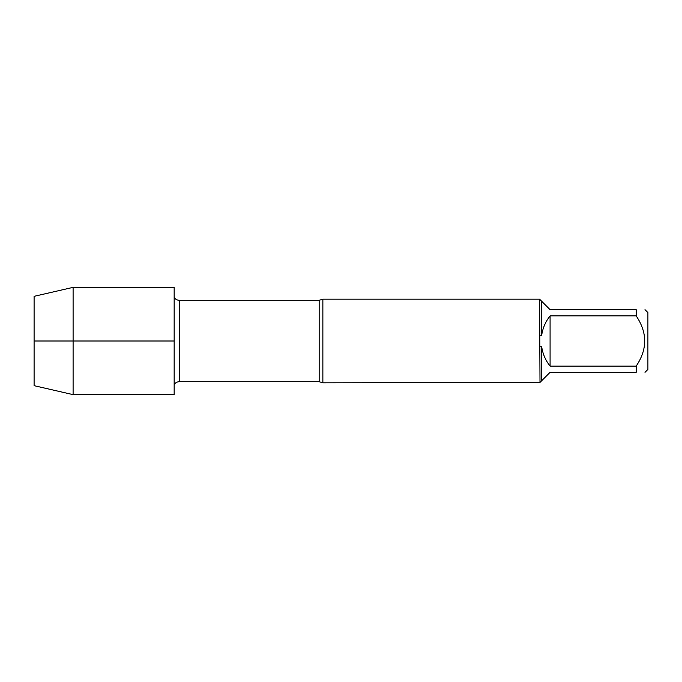 <?xml version="1.0" encoding="UTF-8"?>
<svg xmlns="http://www.w3.org/2000/svg" width="682" height="682" viewBox="0 0 682 682"><rect width="100%" height="100%" fill="white"/><g stroke="black" fill="none" stroke-linecap="round" stroke-linejoin="round"><path stroke-width="1.02" d="M322.867 341L322.867 382.824L539.999 382.414L539.59 299.176L322.867 299.176L322.867 341M645.002 309.671L647.9 312.569L647.9 369.431L645.002 372.329M636.178 315.894L550.084 315.894C545.549 321.614 542.744 328.093 541.67 335.314L541.67 301.256L550.084 309.671L636.178 309.671C647.516 309.671 647.516 309.671 636.178 309.671L636.178 315.894C647.516 332.646 647.516 349.38 636.178 366.106L636.178 372.329C647.516 372.329 647.516 372.329 636.178 372.329L550.084 372.329L541.67 380.744L541.67 346.686C542.744 353.907 545.549 360.386 550.084 366.106L636.178 366.106M539.999 346.806L541.67 346.686M541.67 380.744L539.999 382.414M541.67 335.314L539.999 335.194M539.999 299.586L541.67 301.256M550.084 366.106L550.084 315.894M174.157 394.639L174.157 287.361L73.102 287.361L73.102 394.639L174.157 394.639M73.102 394.639L34.1 385.671L34.1 296.329L73.102 287.361M174.157 341L34.1 341L174.157 341M322.867 382.824L319.167 381.707L319.167 300.293L322.867 299.176M319.167 300.293L179.34 300.293L179.34 381.707C177.124 381.775 175.402 382.721 174.157 384.554M319.167 381.707L179.34 381.707M179.34 300.293C177.124 300.225 175.402 299.279 174.157 297.446"/></g></svg>
